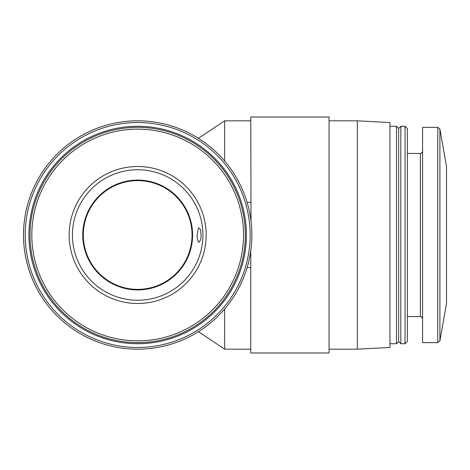 <?xml version="1.0" encoding="UTF-8"?>
<svg xmlns="http://www.w3.org/2000/svg" width="470" height="470" viewBox="0 0 470 470"><rect width="100%" height="100%" fill="white"/><g stroke="black" fill="none" stroke-linecap="round" stroke-linejoin="round"><path stroke-width="0.7" d="M83.308 235A54.367 54.367 0 0 0 164.864 282.088A54.367 54.367 0 0 0 164.864 187.912A54.367 54.367 0 0 0 83.308 235M329.059 120.825L357.335 120.825L357.335 349.175L329.059 349.175M224.672 308.949L224.672 349.175L250.768 349.175M198.422 138.321L224.672 120.825L224.672 161.051M23.5 235A114.175 114.175 0 0 0 194.768 333.882A114.175 114.175 0 0 0 194.768 136.118A114.175 114.175 0 0 0 23.5 235M251.021 248.753L250.768 250.721A114.175 114.175 0 0 1 247.097 267.624L250.768 267.624L250.768 352.982L329.059 352.982L329.059 117.018L250.768 117.018L251.021 221.247M250.768 250.721L250.768 267.624M25.21 235A112.465 112.465 0 0 0 193.91 332.402A112.465 112.465 0 0 0 193.91 137.598A112.465 112.465 0 0 0 25.21 235M28.934 235A108.74 108.74 0 0 0 192.048 329.17A108.74 108.74 0 0 0 192.048 140.83A108.74 108.74 0 0 0 28.934 235M30.027 235A107.654 107.654 0 0 0 191.501 328.23A107.654 107.654 0 0 0 191.501 141.77A107.654 107.654 0 0 0 30.027 235A107.654 107.654 0 0 0 191.501 328.23A107.654 107.654 0 0 0 191.501 141.77A107.654 107.654 0 0 0 30.027 235M69.172 235A68.508 68.508 0 0 0 171.932 294.326A68.508 68.508 0 0 0 171.932 175.674A68.508 68.508 0 0 0 69.172 235M357.335 120.825L389.953 122.535L389.953 347.465L357.335 349.175M389.953 126.26L396.48 126.26L396.48 343.74L389.953 343.74M396.48 126.26L398.654 128.433L398.654 341.567L396.48 343.74M400.828 235L400.828 343.74L405.046 343.74L405.046 126.26L400.828 126.26L400.828 235M405.046 126.26L407.355 128.569L407.355 341.431L405.046 343.74M437.77 127.347L422.577 127.347L422.577 342.654L437.77 342.654L439.914 340.856L439.914 129.144L437.77 127.347L437.77 342.654M439.914 129.144L446.5 166.492L446.5 303.508L439.914 340.856M250.768 202.376L247.097 202.376M200.819 232.051L201.007 235C201.236 238.12 200.531 240.558 198.892 242.326C197.506 240.376 196.948 237.932 197.224 235L198.369 228.015C199.891 228.044 200.708 229.389 200.819 232.051M72.433 235A65.242 65.242 0 0 0 170.299 291.506A65.242 65.242 0 0 0 170.299 178.494A65.242 65.242 0 0 0 72.433 235A65.242 65.242 0 0 0 170.299 291.506A65.242 65.242 0 0 0 170.299 178.494A65.242 65.242 0 0 0 72.433 235M31.819 235A105.856 105.856 0 0 0 190.603 326.673A105.856 105.856 0 0 0 190.603 143.327A105.856 105.856 0 0 0 31.819 235M407.355 153.443L420.403 153.443L420.403 316.557L421.931 317.18L422.577 318.731M82.761 235A54.914 54.914 0 0 0 165.135 282.558A54.914 54.914 0 0 0 165.135 187.442A54.914 54.914 0 0 0 82.761 235M224.672 120.825L250.768 120.825M198.422 331.679L224.672 349.175M398.654 341.567L400.828 343.74M398.654 128.433L400.828 126.26M407.355 316.557L420.403 316.557M420.403 153.443L421.931 152.821L422.577 151.27"/></g></svg>

